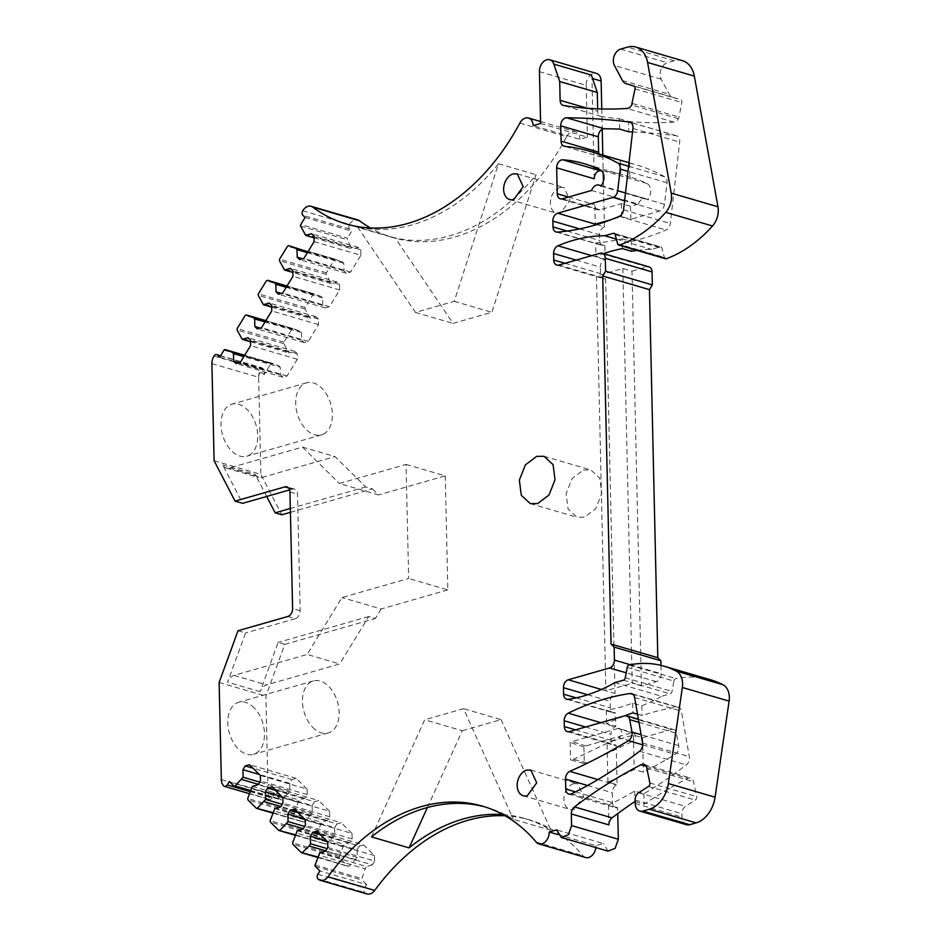 <?xml version="1.0" encoding="UTF-8"?>
<svg xmlns="http://www.w3.org/2000/svg" width="941" height="941" viewBox="0 0 941 941"><rect width="100%" height="100%" fill="white"/><g stroke="black" fill="none" stroke-linecap="round" stroke-linejoin="round"><path stroke-width="0.71" stroke-dasharray="4.71 3.53" d="M632.517 104.404L632.693 103.534A4.058 2.882 106.3 0 1 632.105 105.169L632.058 104.263M591.548 190.47L638.292 204.126A8.128 5.752 106.3 0 1 645.832 198.727A8.128 5.752 106.3 0 1 647.608 199.774A10.151 7.199 106.3 0 0 646.902 183.483A203.056 143.902 106.3 0 0 630.788 177.273A203.056 143.902 106.3 0 0 629.858 177.002L629.541 163.028L620.378 160.358A270.737 191.87 106.3 0 0 602.346 157.3A6.763 4.799 106.3 0 1 601.734 157.182A6.763 4.799 106.3 0 1 598.899 153.912M620.378 160.358L620.695 174.32A203.056 143.902 106.3 0 0 601.581 170.85M591.407 75.092A10.151 7.199 106.3 0 1 591.96 78.362L594.241 178.814M597.664 108.85L597.723 111.285A6.763 4.799 106.3 0 0 600.805 116.355L563.212 105.392M619.672 129.117L619.437 118.778A541.475 383.752 106.3 0 1 601.217 116.449A6.763 4.799 106.3 0 1 600.805 116.355M539.44 71.669L586.196 85.313A10.151 7.199 106.3 0 1 596.512 73.433M540.616 123.506L587.372 137.151L579.903 139.292L533.159 125.635M586.196 85.313L587.372 137.151M287.781 616.496L295.345 618.707A6.763 4.799 -73.7 0 0 297.756 617.178A6.763 4.799 -73.7 0 0 300.167 610.803L297.521 494.154A6.763 4.799 -73.7 0 0 294.862 489.238A6.763 4.799 -73.7 0 0 294.439 489.085A6.763 4.799 -73.7 0 0 292.404 489.097L289.628 489.896M290.428 512.316L372.413 488.873L365.767 486.932L335.008 456.585L302.473 447.093L229.298 468.006A10.151 7.199 106.3 0 1 226.228 468.042A10.151 7.199 106.3 0 1 222.676 464.925L242.625 503.329M214.101 460.761L260.857 474.405L281.818 514.774M266.668 496.46L255.223 474.429A10.151 7.199 106.3 0 0 258.775 477.534A10.151 7.199 106.3 0 0 261.833 477.51L335.008 456.585M211.901 363.602L258.646 377.247L260.857 474.405M248.671 455.515A27.077 17.444 74 0 0 255.681 423.932A27.077 17.444 74 0 0 231.921 404.171A27.077 17.444 74 0 0 230.051 404.889A27.077 17.444 74 0 0 223.052 436.471A27.077 17.444 74 0 0 246.801 456.232A27.077 17.444 74 0 0 248.671 455.515M258.646 377.247A10.151 7.199 106.3 0 1 258.646 376.882A10.151 7.199 106.3 0 1 258.693 375.882L259.716 369.366L262.304 368.049A3.388 2.4 106.3 0 1 262.41 368.154L264.597 370.307L264.056 374.718L270.726 363.802A1.353 0.965 -73.7 0 1 271.831 363.214L244.66 355.286L271.878 363.238A1.353 0.965 -73.7 0 0 271.831 363.214M258.693 375.882L259.528 373.212L261.774 372.46L262.304 368.049L261.704 367.719L220.582 355.71M219.676 357.204L264.597 370.307M244.366 355.757L278.807 365.802L271.878 363.238M314.118 241.637L360.874 255.282L350.628 272.055L346.406 273.266L343.959 270.843L343.783 263.292L342.336 261.857L335.419 259.281L334.267 259.857L326.339 272.819L326.198 274.372L331.314 283.688L337.125 282.029L339.572 284.441L339.701 289.934L329.444 306.707L325.221 307.907L322.775 305.496L322.61 297.932L321.152 296.509L314.235 293.933L313.082 294.498L305.166 307.472L305.013 309.024L310.142 318.34L315.953 316.67L318.387 319.093L318.517 324.586L308.272 341.36L304.049 342.559L301.602 340.148L301.426 332.585L299.979 331.161L293.063 328.585L291.91 329.15L283.982 342.112L283.841 343.677L288.958 352.981L294.768 351.322L297.215 353.734L297.344 359.239L287.087 376L282.865 377.212L280.418 374.8L280.253 367.237L243.848 356.615M280.253 367.237L278.807 365.802M280.418 374.8L239.061 362.72M282.865 377.212L236.109 363.567M287.087 376L240.343 362.356M297.344 359.239L250.588 345.594M287.511 351.558L240.755 337.913M293.063 328.585L265.832 320.634L293.063 328.585M299.979 331.161L265.55 321.104M301.426 332.585L265.033 321.963M301.602 340.148L260.234 328.08M304.049 342.559L257.293 328.915M308.272 341.36L261.516 327.703M318.517 324.586L271.761 310.942M308.695 316.905L261.939 303.261M314.235 293.933L287.017 285.982L314.235 293.933M321.152 296.509L286.723 286.452M322.61 297.932L286.205 287.311M322.775 305.496L281.406 293.427M325.221 307.907L278.465 294.262M329.444 306.707L282.688 293.063M339.701 289.934L292.945 276.289M329.868 282.253L283.112 268.608M335.419 259.281L308.189 251.341L335.419 259.281M342.336 261.857L307.907 251.812M343.783 263.292L307.378 252.659M343.959 270.843L302.59 258.775M346.406 273.266L299.65 259.61M350.628 272.055L303.872 258.41M304.296 233.956L351.04 247.601L347.37 239.72A1.353 0.965 -73.7 0 1 347.523 238.167L300.767 224.523M314.035 237.814L352.499 249.036L351.04 247.601M305.072 217.477L351.828 231.121L347.523 238.167M302.755 210.772L349.511 224.417A3.388 2.4 106.3 0 0 349.64 228.969L351.828 231.121M349.511 224.417A10.151 7.199 106.3 0 1 357.851 219.935M519.879 123.059L566.635 136.704A203.726 144.385 106.3 0 1 393.044 237.614A203.726 144.385 106.3 0 1 370.483 227.993M357.639 227.028L415.44 312.424L454.268 301.32L498.495 163.758A203.726 144.385 106.3 0 1 357.639 227.028L395.232 238.002L453.033 323.386L491.849 312.294L536.076 174.72A203.726 144.385 106.3 0 1 395.232 238.002M498.495 163.758L536.076 174.72M566.635 136.704A10.151 7.199 106.3 0 1 575.28 131.681A10.151 7.199 106.3 0 1 579.903 139.292M596.7 224.593L604.44 226.852A6.763 4.799 106.3 0 0 599.605 234.756L599.746 240.555A6.763 4.799 106.3 0 0 602.828 245.636A6.763 4.799 106.3 0 0 604.087 245.766A318.493 225.722 106.3 0 0 604.863 245.695L605.039 253.141M576.163 260.092L600.346 267.15A6.763 4.799 106.3 0 1 604.663 259.434A203.056 143.914 106.3 0 1 605.169 259.21L596.006 256.54A203.056 143.902 106.3 0 1 603.628 253.623M558.86 265.044L605.616 278.689A6.763 4.799 106.3 0 1 603.569 278.712A6.763 4.799 106.3 0 1 600.487 273.631L600.346 267.15M660.982 665.381L661.17 673.721A6.763 4.799 106.3 0 1 656.347 681.625L641.409 685.895L631.999 271.149L622.836 268.467L596.453 276.019L605.863 690.753L615.026 693.435A6.763 4.799 106.3 0 0 610.203 701.339L610.344 707.82A6.763 4.799 106.3 0 0 613.426 712.89A6.763 4.799 106.3 0 0 614.955 712.984A203.056 143.902 106.3 0 0 615.473 712.913L615.779 726.44L606.616 723.758A318.493 225.722 106.3 0 1 624.883 715.783M631.999 271.149L646.938 266.879A6.763 4.799 106.3 0 1 648.972 266.856M614.932 682.625L661.688 696.269A203.056 143.902 106.3 0 1 641.856 705.738L632.693 703.068A203.056 143.902 106.3 0 1 606.298 710.232L615.473 712.913M627.188 667.44L673.944 681.084L672.015 691.423A2.705 1.917 106.3 0 1 670.145 693.846L661.688 696.269M673.944 681.084A2.705 1.917 106.3 0 1 675.944 678.626A135.363 95.935 106.3 0 1 710.655 679.802M686.589 824.751A10.151 7.199 106.3 0 1 681.966 817.141L681.884 813.694A6.775 4.799 106.3 0 1 685.436 806.366L695.258 800.085A2.705 1.917 106.3 0 0 696.611 796.615L693.564 781.736A6.763 4.799 106.3 0 0 690.635 778.042A6.763 4.799 106.3 0 0 687.753 778.395A541.475 383.752 106.3 0 0 644.091 804.179L635.163 801.567M557.801 834.514L595.935 845.653L603.404 843.512L556.649 829.868M595.935 845.653A10.151 7.199 106.3 0 1 595.841 847.57M585.631 857.533A10.151 7.199 106.3 0 1 582.95 855.734A203.726 144.385 106.3 0 0 529.289 819.811A203.726 144.385 106.3 0 0 505.094 815.788M484.815 806.86A203.726 144.385 106.3 0 1 487.12 807.496A203.726 144.385 106.3 0 1 513.363 819.34L550.956 830.315A203.726 144.385 106.3 0 0 524.702 818.47L529.289 819.811M502.953 814.588A203.726 144.385 106.3 0 1 524.702 818.47M367.014 893.95A10.151 7.199 106.3 0 1 364.673 892.527A3.388 2.4 106.3 0 1 364.59 887.963L366.649 884.587L319.893 870.943M366.649 884.587L362.085 880.082A1.353 0.965 106.3 0 1 361.873 878.635L365.143 868.766L318.387 855.122M319.752 852.887L366.508 866.532L365.143 868.766M327.868 847.453L374.624 861.097L372.318 864.873L325.562 851.229M372.318 864.873L366.508 866.532M297.285 830.715L344.041 844.359L339.407 856.463L339.619 857.91L348.029 866.214L349.182 866.12L357.262 857.416L357.098 849.852L326.774 841.007M357.262 857.416L327.15 848.617M355.898 859.651L325.786 850.852M301.273 852.57L348.029 866.214L317.776 856.957M342.677 846.594L295.921 832.95M305.272 819.787L352.028 833.432L352.157 838.925L349.852 842.701L344.041 844.359M349.852 842.701L303.096 829.056M352.157 838.925L305.402 825.281M274.819 808.542L321.575 822.187L316.941 834.291L317.152 835.749L325.562 844.042L326.715 843.948L334.796 835.243L334.631 827.68L304.308 818.835M334.796 835.243L304.684 826.457M333.432 837.478L303.32 828.692M278.807 830.397L325.562 844.042L295.309 834.785M320.211 824.422L273.455 810.777M282.806 797.615L329.562 811.26L329.691 816.753L327.386 820.528L321.575 822.187M327.386 820.528L280.63 806.884M329.691 816.753L282.935 803.108M252.353 786.37L299.109 800.015L294.462 812.118L294.686 813.577L303.096 821.869L304.249 821.775L312.33 813.071L312.165 805.508L281.841 796.662M312.33 813.071L282.218 804.284M310.965 815.306L280.853 806.519M256.34 808.225L303.096 821.869L272.843 812.612M297.744 802.25L250.988 788.605M260.339 775.443L307.095 789.087L307.225 794.58L304.908 798.356L299.109 800.015M304.908 798.356L258.163 784.712M307.225 794.58L260.469 780.936M307.095 789.087L296.227 778.36L292.004 779.571L289.699 783.335L289.863 790.899L259.751 782.112M289.699 783.335L259.375 774.49M258.387 784.347L288.499 793.134L281.782 799.603A1.353 0.965 106.3 0 1 280.618 799.697L273.549 792.722L274.219 794.663L229.298 781.548M289.863 790.899L288.499 793.134M250 791.569L272.161 798.039L274.219 794.663M272.161 798.039A3.388 2.4 106.3 0 1 272.067 798.191L269.914 799.65M223.735 785.947L269.479 799.297L268.197 794.616A10.151 7.199 106.3 0 1 268.103 793.651A10.151 7.199 106.3 0 1 268.091 793.287L265.891 696.128L284.758 644.385L278.113 642.444L260.151 691.682A10.151 7.199 106.3 0 1 266.55 684.883L339.713 663.958L307.178 654.454L341.959 597.547L408.653 578.48L406.065 464.431L339.372 483.498L378.553 494.931L372.413 488.873M219.135 682.484L265.891 696.128M254.399 708.114A27.077 17.444 74 0 0 238.685 702.268A27.077 17.444 74 0 0 227.793 721.476A27.077 17.444 74 0 0 237.85 748.483A27.077 17.444 74 0 0 253.576 754.329A27.077 17.444 74 0 0 264.468 735.121A27.077 17.444 74 0 0 254.399 708.114M238.002 630.741L245.566 632.94L227.616 682.178A10.151 7.199 -73.7 0 1 234.003 675.379L307.178 654.454M295.345 618.707L245.566 632.94M624.706 715.83L671.462 729.475A6.763 4.799 106.3 0 1 673.497 729.463A6.763 4.799 106.3 0 1 676.461 733.286L678.743 745.684A6.763 4.799 106.3 0 1 675.215 754.306A676.838 479.687 106.3 0 1 643.373 772.173L634.199 769.491A676.838 479.687 106.3 0 1 607.933 782.089L617.096 784.759A676.838 479.687 106.3 0 1 616.52 785.017A6.763 4.799 106.3 0 0 612.273 792.71L612.497 802.673A6.763 4.799 106.3 0 0 615.579 807.743A6.763 4.799 106.3 0 0 617.625 807.731L617.755 813.589M637.539 714.231L642.08 715.56A318.493 225.722 106.3 0 1 676.897 707.162A6.763 4.799 106.3 0 1 678.402 707.256A6.763 4.799 106.3 0 1 681.366 711.161L689.341 756.693A6.763 4.799 106.3 0 1 686.33 764.892A485.144 343.83 106.3 0 1 643.856 793.71L634.693 791.04A485.144 343.83 106.3 0 1 609.215 804.755A6.763 4.799 106.3 0 1 608.451 805.049L617.625 807.731M585.584 727.017L610.944 734.415A6.763 4.799 106.3 0 1 615.002 726.817A318.493 225.722 106.3 0 1 615.779 726.44M671.462 729.475L642.585 737.732L633.422 735.062L607.039 742.602L616.202 745.272A6.763 4.799 106.3 0 1 614.167 745.296A6.763 4.799 106.3 0 1 611.085 740.226L610.944 734.415M583.408 470.018L590.842 469.959L599.852 478.299L601.769 493.46L595.747 508.681L584.479 517.197L577.045 517.256L568.035 508.905L566.106 493.754L572.128 478.534L583.408 470.018M573.492 783.712L577.539 783.677L583.479 796.462L574.069 809.378A13.397 9.492 106.3 0 1 570.023 809.413A13.397 9.492 106.3 0 1 564.082 796.627A13.397 9.492 106.3 0 1 573.492 783.712M559.966 187.518L564 187.482L569.952 200.268L560.542 213.184A13.397 9.492 106.3 0 1 556.496 213.207A13.397 9.492 106.3 0 1 550.556 200.433A13.397 9.492 106.3 0 1 559.966 187.518M365.767 486.932L290.334 508.493M261.774 372.46L264.056 374.718M454.268 301.32L491.849 312.294M622.377 248.612L622.154 238.802A318.493 225.722 106.3 0 1 595.7 243.025L596.006 256.54M641.409 685.895L632.246 683.213L622.836 268.467M606.298 710.232L606.616 723.758M632.693 703.068L632.917 712.878M643.856 793.71L644.091 804.179M634.693 791.04L634.928 801.497M608.451 805.049L608.909 824.904M371.483 836.902L424.685 719.783L463.513 708.679L513.363 819.34M427.402 807.519L462.266 730.745L424.685 719.783M268.197 794.616L269.138 796.78L271.384 796.251L273.549 792.722M569.446 731.628L607.039 742.602L607.933 782.089M616.202 745.272L617.096 784.759M302.473 447.093L339.372 483.498M406.065 464.431L445.258 475.864L378.553 494.931M445.258 475.864L447.845 589.913L408.653 578.48M447.845 589.913L381.14 608.992L341.959 597.547M381.14 608.992L375.353 618.472L368.707 616.531L339.713 663.958M312.518 727.134A27.077 17.444 74 0 0 328.233 732.98A27.077 17.444 74 0 0 339.136 713.772A27.077 17.444 74 0 0 329.068 686.765A27.077 17.444 74 0 0 313.353 680.919A27.077 17.444 74 0 0 302.449 700.128A27.077 17.444 74 0 0 312.518 727.134M323.339 434.166A27.077 17.444 74 0 0 330.338 402.583A27.077 17.444 74 0 0 306.59 382.822A27.077 17.444 74 0 0 304.719 383.54A27.077 17.444 74 0 0 297.709 415.122A27.077 17.444 74 0 0 321.469 434.883A27.077 17.444 74 0 0 323.339 434.166M462.266 730.745L501.094 719.642L463.513 708.679M638.292 204.126L630.529 206.338L621.366 203.668L599.958 209.784A6.763 4.799 106.3 0 1 597.911 209.808A6.763 4.799 106.3 0 1 594.83 204.726L595.277 224.17M621.366 203.668L621.66 216.63L611.332 219.582M630.529 206.338L630.823 219.3L621.66 216.63M415.44 312.424L453.033 323.386M642.585 737.732L643.373 772.173M633.422 735.062L634.199 769.491M368.707 616.531L278.113 642.444M284.758 644.385L375.353 618.472M501.094 719.642L550.956 830.315M641.856 705.738L642.08 715.56M601.428 689.471L605.863 690.753L632.246 683.213M605.616 278.689L615.026 693.435M622.154 238.802L631.329 241.484L631.552 251.294M605.063 254.046L605.169 259.21M604.863 245.695L595.7 243.025M292.004 779.571L252.976 768.174M296.227 778.36L249.471 764.715M312.165 805.508L314.47 801.732L275.442 790.346M314.47 801.732L318.693 800.532L271.937 786.888M329.562 811.26L318.693 800.532M334.631 827.68L336.937 823.904L297.921 812.518M336.937 823.904L341.16 822.705L294.404 809.06M352.028 833.432L341.16 822.705M357.098 849.852L359.403 846.077L320.387 834.691M359.403 846.077L363.626 844.865L316.87 831.221M374.624 861.097L374.494 855.592L363.626 844.865M374.494 855.592L327.739 841.948M608.027 851.123L603.404 843.512M360.874 255.282L360.744 249.788L358.298 247.377L352.499 249.036M358.298 247.377L311.553 233.733M360.744 249.788L314 236.144M331.314 283.688L292.851 272.455M337.125 282.029L290.369 268.373M339.572 284.441L292.816 270.796M271.678 307.107L310.142 318.34M315.953 316.67L269.197 303.026M318.387 319.093L271.643 305.449M250.494 341.759L288.958 352.981M294.768 351.322L248.012 337.678M297.215 353.734L250.459 340.089M601.769 108.98L602.228 129.27M602.816 155.053L603.228 173.367M603.404 181.284L604.322 221.582M604.334 222.123L604.44 226.852M629.541 163.028A270.737 191.87 106.3 0 1 636.057 164.757A270.737 191.87 106.3 0 1 664.675 176.779A6.763 4.799 106.3 0 1 666.981 182.766L664.464 204.362A6.763 4.799 106.3 0 1 659.688 211.043L630.823 219.3M629.858 177.002L620.695 174.32M619.437 118.778L628.6 121.46L628.835 131.799M632.54 131.952A1023.526 725.393 106.3 0 1 676.144 135.716A6.763 4.799 106.3 0 1 676.673 135.822A6.763 4.799 106.3 0 1 679.696 142.103L670.298 223.488A6.763 4.799 106.3 0 1 666.063 229.98A318.493 225.722 106.3 0 1 631.329 241.484M682.496 60.695A27.077 19.185 106.3 0 0 674.321 60.765L667.345 62.753A10.151 7.199 106.3 0 0 661.217 79.185L669.227 94.206A10.151 7.199 106.3 0 0 672.627 97.205L680.649 99.746A2.705 1.917 106.3 0 1 681.79 102.534L678.99 117.049A4.058 2.882 106.3 0 1 678.402 118.672A6.763 4.799 106.3 0 1 673.862 122.107A541.475 383.752 106.3 0 1 628.6 121.46M665.475 258.74A2.705 1.917 106.3 0 1 664.334 257.399L661.958 248.295A2.705 1.917 106.3 0 0 660.829 246.954L614.073 233.309M636.975 250.424A203.056 143.902 106.3 0 1 651.548 249.377L660.006 246.965A2.705 1.917 106.3 0 1 660.829 246.954M616.367 239.12L651.548 249.377M600.864 186.13L647.608 199.774M631.705 732.827A4.576 3.246 106.3 0 1 633.14 732.839L619.484 728.487A4.928 3.493 106.3 0 0 617.943 728.475L631.705 732.827L585.89 745.931A9.104 6.458 106.3 0 0 584.926 746.295A9.104 6.458 106.3 0 0 583.914 746.895L584.29 763.539L570.552 759.881A9.457 6.705 -73.7 0 0 573.551 759.305L618.684 737.709L632.387 741.402L587.255 762.998L573.551 759.305M584.29 763.539A9.104 6.458 -73.7 0 0 587.255 762.998M619.484 728.487A4.928 3.493 106.3 0 1 621.648 732.863A4.928 3.493 106.3 0 1 618.684 737.709M617.943 728.475L572.128 741.579A9.457 6.705 106.3 0 0 571.128 741.955A9.457 6.705 106.3 0 0 570.152 742.52L570.552 759.881M633.14 732.839A4.576 3.246 106.3 0 1 635.14 736.897A4.576 3.246 106.3 0 1 632.387 741.402M583.914 746.895L570.152 742.52M678.402 118.672L631.646 105.027M591.96 78.362L592.583 78.538M288.593 487.991L292.404 489.097M222.676 464.925L255.223 474.429M213.983 356.016L259.716 369.366M220.465 355.91L262.41 368.154M223.982 350.158L270.726 363.802M283.841 343.677L237.085 330.032M283.982 342.112L237.226 328.468M291.91 329.15L245.154 315.506M305.013 309.024L258.257 295.38M305.166 307.472L258.41 293.815M313.082 294.498L266.338 280.853M326.198 274.372L279.442 260.728M326.339 272.819L279.583 259.175M334.267 259.857L287.511 246.201M300.614 226.075L347.37 239.72M349.64 228.969L302.884 215.324M579.632 228.922L599.605 234.756M567.164 231.051L599.746 240.555M557.331 232.109L604.087 245.766M591.713 255.646L604.663 259.434M565.023 263.28L600.487 273.631M646.938 266.879L600.182 253.235M587.631 694.752L610.203 701.339M576.198 697.857L610.344 707.82M568.199 699.339L614.955 712.984M623.389 680.202L670.145 693.846M625.271 677.779L672.015 691.423M629.188 664.981L675.944 678.626M635.21 803.485L681.966 817.141M635.128 800.05L681.884 813.694M638.68 792.722L685.436 806.366M648.502 786.441L695.258 800.085M649.855 782.971L696.611 796.615M646.808 768.091L693.564 781.736M646.126 766.245L687.753 778.395M536.194 842.089L582.95 855.734M317.917 878.882L364.673 892.527M317.835 874.318L364.59 887.963M315.329 866.438L362.085 880.082M315.117 864.991L361.873 878.635M339.619 857.91L292.863 844.265M339.407 856.463L292.651 842.818M317.152 835.749L270.396 822.105M316.941 834.291L270.185 820.646M294.686 813.577L247.93 799.932M294.462 812.118L247.718 798.474M250.377 790.44L281.782 799.603M233.874 786.053L280.618 799.697M221.335 779.642L268.091 793.287M260.151 691.682L227.616 682.178M300.167 610.803L292.604 608.592M289.957 491.955L297.521 494.154M638.963 722.347L676.461 733.286M678.743 745.684L641.127 734.709M642.691 744.825L675.215 754.306M597.911 779.583L616.52 785.017M587.572 785.5L612.273 792.71M575.492 791.863L612.497 802.673M571.622 793.792L609.215 804.755M639.574 751.247L686.33 764.892M642.585 743.049L689.341 756.693M634.61 697.516L681.366 711.161M632.964 694.34L676.897 707.162M600.793 722.664L615.002 726.817M575.61 729.875L611.085 740.226M229.298 468.006L261.833 477.51M272.067 798.191L271.384 796.251M234.003 675.379L266.55 684.883M656.347 681.625L626.188 672.815M630.423 664.746L661.17 673.721M568.529 197.057L594.83 204.726M632.693 103.534L678.99 117.049M673.862 122.107L627.118 108.462M635.034 88.877L681.79 102.534M619.307 216.336L666.063 229.98M633.893 86.102L680.649 99.746M672.627 97.205L625.883 83.561M622.472 80.561L669.227 94.206M661.217 79.185L614.461 65.541M620.601 49.108L667.345 62.753M674.321 60.765L627.565 47.121M617.578 243.754L664.334 257.399M615.214 234.65L661.958 248.295M660.006 246.965L614.755 233.756M623.542 209.831L670.298 223.488M632.94 128.458L679.696 142.103M676.144 135.716L630.411 122.365M602.346 157.3L564.753 146.337M628.576 166.239L664.675 176.779M666.981 182.766L627.976 171.391M664.464 204.362L625.483 192.987M659.688 211.043L624.589 200.798M599.958 209.784L562.365 198.822M646.902 183.483L600.146 169.839M587.431 108.286L597.723 111.285M601.217 116.449L563.624 105.486M585.89 745.931L572.128 741.579M346.288 223.97L393.044 237.614M540.581 121.542L575.28 131.681M556.072 231.992L602.828 245.636M556.813 265.056L603.569 278.712M566.67 699.245L613.426 712.89M643.879 764.398L690.635 778.042M482.533 806.166L487.12 807.496M317.623 857.427L348.323 866.379M295.156 835.255L325.845 844.206M272.69 813.083L303.378 822.046M250.224 790.922L280.924 799.885M249.318 793.639L269.914 799.638M294.439 489.085L286.876 486.873M638.41 719.218L673.497 729.463M568.823 794.098L615.579 807.743M631.646 693.611L678.402 707.256M567.411 731.651L614.167 745.296M544.086 456.314L590.842 469.959M530.289 503.611L577.033 517.256M530.783 770.032L577.539 783.677M523.267 795.757L570.023 809.413M517.256 173.838L564 187.482M509.74 199.563L556.496 213.207M226.228 468.042L258.775 477.534M313.353 680.919L238.685 702.268M328.233 732.98L253.576 754.329M306.59 382.822L231.921 404.171M321.469 434.883L246.801 456.232M676.673 135.822L629.917 122.177M601.734 157.182L564.141 146.22M628.988 162.699L636.057 164.757M597.911 209.808L560.33 198.833M601.205 185.706L645.832 198.727M630.788 177.273L584.032 163.616"/><path stroke-width="1.41" d="M302.59 258.775L297.203 257.199L299.65 259.61L303.872 258.41L314.118 241.637L314 236.144L311.553 233.733L305.743 235.391L300.614 226.075A1.353 0.965 -73.7 0 1 300.767 224.523L305.072 217.477L302.884 215.324A3.388 2.4 106.3 0 1 302.755 210.772A10.151 7.199 106.3 0 1 311.095 206.291A10.151 7.199 106.3 0 1 312.765 207.138A203.726 144.385 106.3 0 0 346.288 223.97A203.726 144.385 106.3 0 0 519.879 123.059A10.151 7.199 106.3 0 1 528.536 118.025A10.151 7.199 106.3 0 1 533.159 125.635L540.616 123.506L539.44 71.669A10.151 7.199 106.3 0 1 549.756 59.777A10.151 7.199 106.3 0 1 553.826 64.117L559.707 81.526L560.13 100.311A6.763 4.799 106.3 0 0 563.212 105.392A6.763 4.799 106.3 0 0 563.624 105.486A541.475 383.752 106.3 0 0 627.118 108.462A6.763 4.799 -73.7 0 0 631.646 105.027L635.034 88.877A2.705 1.917 106.3 0 0 633.893 86.102L625.883 83.561A10.151 7.199 106.3 0 1 622.472 80.561L614.461 65.541A10.151 7.199 106.3 0 1 620.601 49.108L627.565 47.121A27.077 19.185 106.3 0 1 635.74 47.05A27.077 19.185 106.3 0 1 647.584 62.471L671.215 193.128A17.597 12.468 106.3 0 1 665.769 212.337A135.363 95.935 106.3 0 1 619.66 245.048A2.705 1.917 106.3 0 1 618.719 245.095A2.705 1.917 106.3 0 1 617.578 243.754L615.214 234.65A2.705 1.917 106.3 0 0 614.073 233.309A2.705 1.917 106.3 0 0 613.25 233.321L604.792 235.732L616.367 239.12M598.899 153.912A6.763 4.799 106.3 0 1 598.652 152.113L598.3 136.81A6.763 4.799 106.3 0 1 604.24 128.752A1023.526 725.393 106.3 0 1 619.672 129.117L628.835 131.799A1023.526 725.393 106.3 0 1 632.54 131.952M556.66 167.839A6.763 4.799 106.3 0 1 562.824 159.794A203.056 143.902 106.3 0 1 584.032 163.616A203.056 143.902 106.3 0 1 600.146 169.839A10.151 7.199 106.3 0 1 600.864 186.13A8.128 5.752 106.3 0 0 599.076 185.083A8.128 5.752 106.3 0 0 591.548 190.47L562.365 198.822A6.763 4.799 106.3 0 1 560.33 198.833A6.763 4.799 106.3 0 1 557.248 193.764L556.66 167.839L594.241 178.814A6.763 4.799 106.3 0 1 600.405 170.756A203.056 143.902 106.3 0 1 601.581 170.85M553.826 64.117L591.407 75.092L597.3 92.489L597.664 108.85M549.756 59.777L596.512 73.433A10.151 7.199 106.3 0 1 600.581 77.762A10.151 7.199 106.3 0 1 601.134 81.044L601.769 108.98M259.751 782.112L243.107 777.254L235.027 785.958A1.353 0.965 106.3 0 1 233.874 786.053L229.298 781.548L227.24 784.923A3.388 2.4 106.3 0 1 224.476 786.382A3.388 2.4 106.3 0 1 223.735 785.947A10.151 7.199 106.3 0 1 221.335 779.642L219.135 682.484L238.002 630.741L287.781 616.496A6.763 4.799 -73.7 0 0 292.604 608.592L289.957 491.955A6.763 4.799 -73.7 0 0 286.876 486.873A6.763 4.799 -73.7 0 0 284.841 486.897L235.062 501.13L242.625 503.329L289.628 489.896M243.848 356.615L233.497 353.593L232.051 352.157L225.122 349.593A1.353 0.965 -73.7 0 0 223.982 350.158L219.676 357.204L217.489 355.039A3.388 2.4 106.3 0 0 216.724 354.581A3.388 2.4 106.3 0 0 213.983 356.016A10.151 7.199 106.3 0 0 211.901 363.602L214.101 460.761L235.062 501.13M290.428 512.316L281.818 514.774L275.16 512.833L266.668 496.46M232.051 352.157L244.366 355.757M239.061 362.72L233.662 361.156L233.497 353.593M265.55 321.104L246.307 314.941L245.154 315.506L237.226 328.468L237.085 330.032L242.202 339.336L248.012 337.678L250.459 340.089L250.588 345.594L240.343 362.356L236.109 363.567L233.662 361.156M246.307 314.941L265.832 320.634L246.307 314.941M265.033 321.963L254.67 318.94L253.223 317.517M260.234 328.08L254.846 326.503L254.67 318.94M286.723 286.452L267.479 280.289L266.338 280.853L258.41 293.815L258.257 295.38L263.386 304.696L269.197 303.026L271.643 305.449L271.761 310.942L261.516 327.703L257.293 328.915L254.846 326.503M267.479 280.289L287.017 285.982L267.479 280.289M286.205 287.311L275.854 284.288L274.407 282.865M281.406 293.427L276.019 291.851L275.854 284.288M292.851 272.455L284.558 270.043L290.369 268.373L292.816 270.796L292.945 276.289L282.688 293.063L278.465 294.262L276.019 291.851M284.558 270.043L279.442 260.728L279.583 259.175L287.511 246.201L288.664 245.636L307.907 251.812M307.378 252.659L297.027 249.636L295.58 248.212M297.203 257.199L297.027 249.636M305.743 235.391L314.035 237.814M311.095 206.291L357.851 219.935A10.151 7.199 106.3 0 1 359.521 220.782A203.726 144.385 106.3 0 0 370.483 227.993M611.332 219.582L595.277 224.17L596.7 224.593M598.3 136.81L560.718 125.847A6.763 4.799 106.3 0 1 566.647 117.778A1023.526 725.393 106.3 0 1 629.388 122.071A6.763 4.799 106.3 0 1 629.917 122.177A6.763 4.799 106.3 0 1 632.94 128.458L623.542 209.831A6.763 4.799 106.3 0 1 619.307 216.336A318.493 225.722 106.3 0 1 558.119 232.051A318.493 225.722 106.3 0 1 557.331 232.109A6.763 4.799 106.3 0 1 556.072 231.992A6.763 4.799 106.3 0 1 552.99 226.91L552.849 221.1A6.763 4.799 106.3 0 1 557.684 213.207L595.277 224.17M602.216 253.211L648.972 266.856A6.763 4.799 106.3 0 1 652.054 271.937L605.298 258.293A6.763 4.799 106.3 0 0 602.216 253.211A6.763 4.799 106.3 0 0 600.182 253.235L558.86 265.044A6.763 4.799 106.3 0 1 556.813 265.056A6.763 4.799 106.3 0 1 553.731 259.987L553.59 253.505A6.763 4.799 106.3 0 1 557.907 245.789A203.056 143.914 106.3 0 1 558.425 245.566A203.056 143.902 106.3 0 1 604.792 235.732M557.801 834.514L549.179 831.997L556.649 829.868L561.271 837.478L568.364 834.726L571.587 825.598L571.316 813.93A6.763 4.799 106.3 0 1 574.481 806.896A541.475 383.752 106.3 0 1 640.997 764.751A6.763 4.799 106.3 0 1 643.879 764.398A6.763 4.799 106.3 0 1 646.808 768.091L649.855 782.971A2.705 1.917 106.3 0 1 648.502 786.441L638.68 792.722A6.775 4.799 106.3 0 0 635.128 800.05L635.21 803.485A10.151 7.199 106.3 0 0 639.833 811.107A10.151 7.199 106.3 0 0 642.903 811.071L649.372 809.225A27.077 19.185 106.3 0 0 668.322 783.547L682.354 687.483A17.597 12.468 106.3 0 0 676.179 671.074A135.363 95.935 106.3 0 0 663.899 666.157A135.363 95.935 106.3 0 0 629.188 664.981A2.705 1.917 106.3 0 0 627.188 667.44L625.271 677.779A2.705 1.917 106.3 0 1 623.389 680.202L614.932 682.625A203.056 143.902 106.3 0 1 568.717 699.269A203.056 143.902 106.3 0 1 568.199 699.339A6.763 4.799 106.3 0 1 566.67 699.245A6.763 4.799 106.3 0 1 563.588 694.176L563.447 687.695A6.763 4.799 106.3 0 1 568.27 679.79L601.428 689.471M663.899 666.157L710.655 679.802A135.363 95.935 106.3 0 1 722.935 684.719A17.597 12.468 106.3 0 1 729.099 701.127L715.078 797.192A27.077 19.185 106.3 0 1 696.128 822.869L689.647 824.716A10.151 7.199 106.3 0 1 686.589 824.751L639.833 811.107M571.316 813.93L608.909 824.904A6.763 4.799 106.3 0 1 612.062 817.858A541.475 383.752 106.3 0 1 634.928 801.497L635.163 801.567M549.179 831.997A10.151 7.199 106.3 0 1 538.875 843.889A10.151 7.199 106.3 0 1 536.194 842.089A203.726 144.385 106.3 0 0 482.533 806.166A203.726 144.385 106.3 0 0 327.962 876.789A10.151 7.199 106.3 0 1 320.258 880.305A10.151 7.199 106.3 0 1 317.917 878.882A3.388 2.4 106.3 0 1 317.835 874.318L319.893 870.943L315.329 866.438A1.353 0.965 106.3 0 1 315.117 864.991L319.752 852.887L325.562 851.229L327.868 847.453L327.739 841.948L316.87 831.221L312.647 832.432L310.342 836.208L326.774 841.007M595.841 847.57A10.151 7.199 106.3 0 1 585.631 857.533L538.875 843.889M327.962 876.789L374.718 890.433A203.726 144.385 106.3 0 1 505.094 815.788M502.953 814.588A203.726 144.385 106.3 0 0 409.064 847.876L371.483 836.902A203.726 144.385 106.3 0 1 484.815 806.86M374.718 890.433A10.151 7.199 106.3 0 1 367.014 893.95L320.258 880.305M327.15 848.617L310.518 843.771L310.342 836.208M325.786 850.852L309.142 846.006L302.437 852.475L301.273 852.57L317.776 856.957M297.921 812.518L290.181 810.26L294.404 809.06L305.272 819.787L305.402 825.281L303.096 829.056L297.285 830.715L292.651 842.818L292.863 844.265L301.273 852.57M304.308 818.835L287.875 814.036L288.04 821.599L279.959 830.303L278.807 830.397L295.309 834.785M304.684 826.457L288.04 821.599M303.32 828.692L286.676 823.834M275.442 790.346L267.714 788.087L271.937 786.888L282.806 797.615L282.935 803.108L280.63 806.884L274.819 808.542L270.185 820.646L270.396 822.105L278.807 830.397M281.841 796.662L265.409 791.863L265.574 799.427L257.493 808.131L256.34 808.225L272.843 812.612M282.218 804.284L265.574 799.427M280.853 806.519L264.209 801.661M252.976 768.174L245.248 765.927L249.471 764.715L260.339 775.443L260.469 780.936L258.163 784.712L252.353 786.37L247.718 798.474L247.93 799.932L256.34 808.225M243.107 777.254L242.943 769.691L259.375 774.49M241.743 779.489L258.387 784.347M569.764 771.373A6.763 4.799 106.3 0 0 565.517 779.066L565.741 789.029A6.763 4.799 106.3 0 0 568.823 794.098A6.763 4.799 106.3 0 0 570.869 794.075A6.763 4.799 106.3 0 0 571.622 793.792A485.144 343.83 106.3 0 0 639.574 751.247A6.763 4.799 106.3 0 0 642.585 743.049L634.61 697.516A6.763 4.799 106.3 0 0 631.646 693.611A6.763 4.799 106.3 0 0 630.141 693.517A318.493 225.722 106.3 0 0 569.023 712.796A318.493 225.722 106.3 0 0 568.246 713.172A6.763 4.799 106.3 0 0 564.188 720.771L564.329 726.57A6.763 4.799 106.3 0 0 567.411 731.651A6.763 4.799 106.3 0 0 569.446 731.628L624.706 715.83A6.763 4.799 106.3 0 1 626.741 715.819A6.763 4.799 106.3 0 1 629.705 719.642L631.987 732.039A6.763 4.799 106.3 0 1 628.459 740.661A676.838 479.687 106.3 0 1 570.352 771.114A676.838 479.687 106.3 0 1 569.764 771.373L597.911 779.583M624.883 715.783A318.493 225.722 106.3 0 1 632.917 712.878L637.539 714.231M536.652 456.373L544.086 456.314L553.096 464.654L555.014 479.816L548.991 495.037L537.723 503.553L530.289 503.611L521.279 495.26L519.35 480.11L525.372 464.889L536.652 456.373M526.737 770.067L530.783 770.032L536.723 782.818L527.313 795.733A13.397 9.492 106.3 0 1 523.267 795.757A13.397 9.492 106.3 0 1 517.327 782.983A13.397 9.492 106.3 0 1 526.737 770.067M513.21 173.873L517.256 173.838L523.196 186.624L513.786 199.539A13.397 9.492 106.3 0 1 509.74 199.563A13.397 9.492 106.3 0 1 503.8 186.789A13.397 9.492 106.3 0 1 513.21 173.873M290.334 508.493L275.16 512.833M603.628 253.623A203.056 143.902 106.3 0 1 622.377 248.612L631.552 251.294A203.056 143.902 106.3 0 1 636.975 250.424M409.064 847.876L427.402 807.519M652.054 271.937L652.348 284.9L649.455 289.64L657.806 657.724L660.876 660.758L660.982 665.381M605.039 253.141L605.063 254.046M245.248 765.927L242.943 769.691M267.714 788.087L265.409 791.863M290.181 810.26L287.875 814.036M310.518 843.771L309.142 846.006M320.387 834.691L312.647 832.432M617.755 813.589L618.343 839.243L615.12 848.37L608.027 851.123L561.271 837.478M660.876 660.758L614.132 647.114L614.426 660.076A6.763 4.799 106.3 0 1 609.592 667.981L568.27 679.79M657.806 657.724L611.05 644.079L614.132 647.114M649.455 289.64L602.699 275.995L611.05 644.079M652.348 284.9L605.592 271.243L602.699 275.995M605.298 258.293L605.592 271.243M263.386 304.696L271.678 307.107M242.202 339.336L250.494 341.759M602.228 129.27L602.816 155.053M603.228 173.367L603.404 181.284M635.74 47.05L682.496 60.695A27.077 19.185 106.3 0 1 694.329 76.115L717.971 206.773A17.597 12.468 106.3 0 1 712.513 225.981A135.363 95.935 106.3 0 1 666.404 258.693A2.705 1.917 106.3 0 1 665.475 258.74L618.719 245.095M560.718 125.847L561.059 141.138A6.763 4.799 106.3 0 0 564.141 146.22A6.763 4.799 106.3 0 0 564.753 146.337A270.737 191.87 106.3 0 1 589.301 151.113A270.737 191.87 106.3 0 1 617.919 163.134A6.763 4.799 106.3 0 1 620.225 169.121L617.708 190.717A6.763 4.799 106.3 0 1 612.944 197.398L557.684 213.207M559.707 81.526L597.3 92.489M592.583 78.538L601.134 81.044M284.841 486.897L288.593 487.991M217.489 355.039L220.465 355.91M225.075 349.57L244.66 355.286L225.122 349.593M312.765 207.138L359.521 220.782M552.849 221.1L579.632 228.922M552.99 226.91L567.164 231.051M557.907 245.789L591.713 255.646M553.59 253.505L576.163 260.092M553.731 259.987L565.023 263.28M563.447 687.695L587.631 694.752M563.588 694.176L576.198 697.857M676.179 671.074L722.935 684.719M682.354 687.483L729.099 701.127M668.322 783.547L715.078 797.192M649.372 809.225L696.128 822.869M642.903 811.071L689.647 824.716M640.997 764.751L646.126 766.245M574.481 806.896L612.062 817.858M235.027 785.958L250.377 790.44M227.24 784.923L250 791.569M629.705 719.642L638.963 722.347M641.127 734.709L631.987 732.039M628.459 740.661L642.691 744.825M565.517 779.066L587.572 785.5M565.741 789.029L575.492 791.863M630.141 693.517L632.964 694.34M568.246 713.172L600.793 722.664M564.188 720.771L585.584 727.017M564.329 726.57L575.61 729.875M571.587 825.598L618.343 839.243M626.188 672.815L609.592 667.981M614.426 660.076L630.423 664.746M557.248 193.764L568.529 197.057M647.584 62.471L694.329 76.115M717.971 206.773L671.215 193.128M665.769 212.337L712.513 225.981M619.66 245.048L666.404 258.693M614.755 233.756L613.25 233.321M630.411 122.365L629.388 122.071M604.24 128.752L566.647 117.778M598.652 152.113L561.059 141.138M617.919 163.134L628.576 166.239M627.976 171.391L620.225 169.121M625.483 192.987L617.708 190.717M624.589 200.798L612.944 197.398M600.405 170.756L562.824 159.794M560.13 100.311L587.431 108.286M216.724 354.581L220.582 355.71M528.536 118.025L540.581 121.542M301.567 852.734L317.623 857.427M279.101 830.562L295.156 835.255M256.622 808.401L272.69 813.083M234.168 786.241L250.224 790.922M224.476 786.382L249.318 793.639M626.741 715.819L638.41 719.218M589.301 151.113L628.988 162.699M599.076 185.083L601.205 185.706"/></g></svg>
